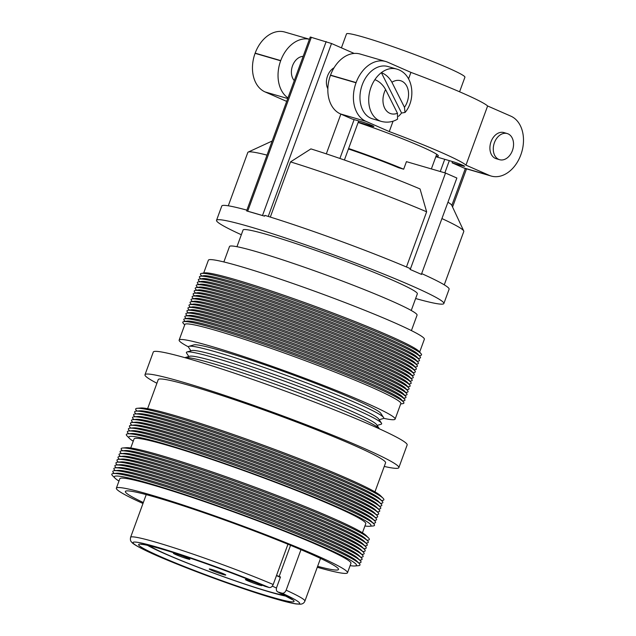 <?xml version="1.0" encoding="UTF-8"?>
<svg xmlns="http://www.w3.org/2000/svg" width="636" height="636" viewBox="0 0 636 636"><rect width="100%" height="100%" fill="white"/><g stroke="black" fill="none" stroke-linecap="round" stroke-linejoin="round"><path stroke-width="0.95" d="M175.854 553.765A8.785 0.564 -159.9 0 0 173.413 553.288A8.785 0.564 -159.9 0 0 178.398 555.673A8.785 0.564 -159.9 0 0 187.477 558.853A8.785 0.564 -159.9 0 0 189.918 559.33A8.785 0.564 -159.9 0 0 184.933 556.945A8.785 0.564 -159.9 0 0 175.854 553.765M211.701 569.466A8.785 0.564 -159.9 0 0 209.26 568.989A8.785 0.564 -159.9 0 0 214.245 571.374A8.785 0.564 -159.9 0 0 223.323 574.554A8.785 0.564 -159.9 0 0 225.764 575.031A8.785 0.564 -159.9 0 0 220.772 572.646A8.785 0.564 -159.9 0 0 211.701 569.466M247.865 580.016A8.785 0.564 -159.9 0 0 245.417 579.539A8.785 0.564 -159.9 0 0 250.409 581.924A8.785 0.564 -159.9 0 0 259.488 585.104A8.785 0.564 -159.9 0 0 261.929 585.581A8.785 0.564 -159.9 0 0 256.936 583.196A8.785 0.564 -159.9 0 0 247.865 580.016M272.295 586.122A74.643 4.818 20.1 0 1 276.461 588.054M285.007 595.391A74.643 4.818 20.1 0 1 267.033 591.051A74.643 4.818 20.1 0 1 198.48 567.376A74.643 4.818 20.1 0 1 149.484 545.799M276.469 575.588A74.643 4.818 20.1 0 1 280.325 577.385M276.525 575.445L280.476 576.971L276.652 587.418C275.976 589.771 276.421 591.297 277.988 591.997L282.05 593.181C283.767 593.444 285.135 592.442 286.144 590.192L300.971 549.679M292.083 599.549L277.988 591.997A82.712 5.334 20.1 0 1 271.055 596.966A82.712 5.334 20.1 0 1 161.178 556.913A82.712 5.334 20.1 0 1 161.663 549.051A82.712 5.334 20.1 0 1 265.053 586.32L264.838 586.241C235.638 573.807 188.367 556.77 161.918 549.146C151.742 546.213 145.143 544.639 142.106 544.424L141.399 544.408M287.941 544.241L273.21 584.508C272.2 586.758 270.841 587.759 269.115 587.505L265.053 586.32M143.331 502.535A113.478 7.322 20.1 0 1 125.364 491.477A113.478 7.322 20.1 0 1 156.885 497.606A113.478 7.322 20.1 0 1 274.092 538.668A113.478 7.322 20.1 0 1 338.495 569.466A113.478 7.322 20.1 0 1 317.626 566.318M142.989 503.481A123.058 7.942 20.1 0 1 116.364 488.178A123.058 7.942 20.1 0 1 150.549 494.832A123.058 7.942 20.1 0 1 277.654 539.36A123.058 7.942 20.1 0 1 347.495 572.766A123.058 7.942 20.1 0 1 317.285 567.264M116.364 488.178L119.822 478.725A123.058 7.942 20.1 0 1 154.007 485.379A123.058 7.942 20.1 0 1 281.112 529.907A123.058 7.942 20.1 0 1 350.953 563.313L347.495 572.766M118.972 481.055A128.917 8.316 20.1 0 1 115.084 478.216A128.917 8.316 20.1 0 1 150.136 483.678A128.917 8.316 20.1 0 1 290.851 533.35A128.917 8.316 20.1 0 1 354.904 565.976A128.917 8.316 20.1 0 1 350.102 565.635M115.084 478.216L112.596 475.728A132.137 8.53 20.1 0 1 113.399 473.518A132.137 8.53 20.1 0 1 148.522 481.325A132.137 8.53 20.1 0 1 277.018 526.012A132.137 8.53 20.1 0 1 359.213 563.48A132.137 8.53 20.1 0 1 358.41 565.682L354.904 565.976M113.399 473.518L116.905 473.224A128.917 8.316 20.1 0 1 151.177 480.848A128.917 8.316 20.1 0 1 276.541 524.438A128.917 8.316 20.1 0 1 356.724 560.992L359.213 563.48M114.194 473.454L113.629 472.89A132.137 8.53 20.1 0 1 114.44 470.688A132.137 8.53 20.1 0 1 149.563 478.495A132.137 8.53 20.1 0 1 278.059 523.174A132.137 8.53 20.1 0 1 360.254 560.642A132.137 8.53 20.1 0 1 359.443 562.844L358.648 562.916M114.44 470.688L117.946 470.394A128.917 8.316 20.1 0 1 152.211 478.01A128.917 8.316 20.1 0 1 277.574 521.6A128.917 8.316 20.1 0 1 357.766 558.154L360.254 560.642M115.235 470.616L114.671 470.052A132.137 8.53 20.1 0 1 115.474 467.85A132.137 8.53 20.1 0 1 150.597 475.656A132.137 8.53 20.1 0 1 279.101 520.343A132.137 8.53 20.1 0 1 361.288 557.804A132.137 8.53 20.1 0 1 360.485 560.014L359.69 560.077M115.474 467.85L118.98 467.555A128.917 8.316 20.1 0 1 153.252 475.172A128.917 8.316 20.1 0 1 278.616 518.769A128.917 8.316 20.1 0 1 358.799 555.315L361.288 557.804M116.269 467.786L115.704 467.222A132.137 8.53 20.1 0 1 116.515 465.011A132.137 8.53 20.1 0 1 151.638 472.818A132.137 8.53 20.1 0 1 280.134 517.505A132.137 8.53 20.1 0 1 362.329 554.966A132.137 8.53 20.1 0 1 361.518 557.176L360.731 557.239M116.515 465.011L120.021 464.717A128.917 8.316 20.1 0 1 154.286 472.333A128.917 8.316 20.1 0 1 279.649 515.931A128.917 8.316 20.1 0 1 359.841 552.477L362.329 554.966M117.31 464.948L116.746 464.383A132.137 8.53 20.1 0 1 117.549 462.181A132.137 8.53 20.1 0 1 152.672 469.988A132.137 8.53 20.1 0 1 281.176 514.667A132.137 8.53 20.1 0 1 363.371 552.135A132.137 8.53 20.1 0 1 362.56 554.338L361.765 554.409M117.549 462.181L121.055 461.887A128.917 8.316 20.1 0 1 155.327 469.503A128.917 8.316 20.1 0 1 280.691 513.093A128.917 8.316 20.1 0 1 360.882 549.647L363.371 552.135M118.344 462.11L117.779 461.545A132.137 8.53 20.1 0 1 118.59 459.343A132.137 8.53 20.1 0 1 153.713 467.15A132.137 8.53 20.1 0 1 282.209 511.829A132.137 8.53 20.1 0 1 364.404 549.297A132.137 8.53 20.1 0 1 363.601 551.499L362.806 551.571M118.59 459.343L122.096 459.049A128.917 8.316 20.1 0 1 156.361 466.665A128.917 8.316 20.1 0 1 281.724 510.255A128.917 8.316 20.1 0 1 361.916 546.809L364.404 549.297M119.385 459.272L118.821 458.715A132.137 8.53 20.1 0 1 119.624 456.505A132.137 8.53 20.1 0 1 154.747 464.312A132.137 8.53 20.1 0 1 283.251 508.999A132.137 8.53 20.1 0 1 365.446 546.459A132.137 8.53 20.1 0 1 364.635 548.669L363.84 548.733M119.624 456.505L123.138 456.211A128.917 8.316 20.1 0 1 157.402 463.827A128.917 8.316 20.1 0 1 282.766 507.425A128.917 8.316 20.1 0 1 362.957 543.971L365.446 546.459M120.419 456.441L119.862 455.877A132.137 8.53 20.1 0 1 120.665 453.667A132.137 8.53 20.1 0 1 155.788 461.482A132.137 8.53 20.1 0 1 284.284 506.161A132.137 8.53 20.1 0 1 366.479 543.629A132.137 8.53 20.1 0 1 365.676 545.831L364.881 545.895M120.665 453.667L124.171 453.373A128.917 8.316 20.1 0 1 158.436 460.997A128.917 8.316 20.1 0 1 283.799 504.587A128.917 8.316 20.1 0 1 363.991 541.141L366.479 543.629M121.46 453.603L120.896 453.039A132.137 8.53 20.1 0 1 121.707 450.837A132.137 8.53 20.1 0 1 156.83 458.643A132.137 8.53 20.1 0 1 285.325 503.322A132.137 8.53 20.1 0 1 367.521 540.791A132.137 8.53 20.1 0 1 366.71 542.993L365.915 543.065M121.707 450.837L125.213 450.542A128.917 8.316 20.1 0 1 159.477 458.159A128.917 8.316 20.1 0 1 284.841 501.748A128.917 8.316 20.1 0 1 365.032 538.302L367.521 540.791M122.494 450.765L121.937 450.201A132.137 8.53 20.1 0 1 122.74 447.998A132.137 8.53 20.1 0 1 157.863 455.805A132.137 8.53 20.1 0 1 286.359 500.492A132.137 8.53 20.1 0 1 368.554 537.953A132.137 8.53 20.1 0 1 367.751 540.163L366.956 540.226M122.74 447.998L126.246 447.704A128.917 8.316 20.1 0 1 160.511 455.32A128.917 8.316 20.1 0 1 285.874 498.918A128.917 8.316 20.1 0 1 366.066 535.464L368.554 537.953M130.746 447.998L134.069 438.92A123.36 7.958 20.1 0 1 168.333 445.59A123.36 7.958 20.1 0 1 295.756 490.229A123.36 7.958 20.1 0 1 365.764 523.714L362.44 532.785M133.234 441.193A128.917 8.316 20.1 0 1 129.609 438.514A128.917 8.316 20.1 0 1 164.668 443.976A128.917 8.316 20.1 0 1 305.383 493.647A128.917 8.316 20.1 0 1 369.429 526.274A128.917 8.316 20.1 0 1 364.937 525.98M129.609 438.514L127.121 436.026A132.137 8.53 20.1 0 1 127.931 433.816A132.137 8.53 20.1 0 1 163.054 441.63A132.137 8.53 20.1 0 1 291.55 486.309A132.137 8.53 20.1 0 1 373.745 523.778A132.137 8.53 20.1 0 1 372.935 525.98L369.429 526.274M127.931 433.816L131.437 433.521A128.917 8.316 20.1 0 1 165.702 441.146A128.917 8.316 20.1 0 1 291.065 484.735A128.917 8.316 20.1 0 1 371.257 521.289L373.745 523.778M128.726 433.752L128.162 433.188A132.137 8.53 20.1 0 1 128.965 430.985A132.137 8.53 20.1 0 1 164.088 438.792A132.137 8.53 20.1 0 1 292.584 483.471A132.137 8.53 20.1 0 1 374.779 520.94A132.137 8.53 20.1 0 1 373.976 523.142L373.181 523.213M128.965 430.985L132.471 430.691A128.917 8.316 20.1 0 1 166.743 438.307A128.917 8.316 20.1 0 1 292.107 481.897A128.917 8.316 20.1 0 1 372.291 518.451L374.779 520.94M129.76 430.914L129.195 430.357A132.137 8.53 20.1 0 1 130.006 428.147A132.137 8.53 20.1 0 1 165.129 435.954A132.137 8.53 20.1 0 1 293.625 480.641A132.137 8.53 20.1 0 1 375.82 518.102A132.137 8.53 20.1 0 1 375.009 520.312L374.222 520.375M130.006 428.147L133.512 427.853A128.917 8.316 20.1 0 1 167.777 435.469A128.917 8.316 20.1 0 1 293.14 479.067A128.917 8.316 20.1 0 1 373.332 515.613L375.82 518.102M130.801 428.084L130.237 427.519A132.137 8.53 20.1 0 1 131.04 425.309A132.137 8.53 20.1 0 1 166.163 433.116A132.137 8.53 20.1 0 1 294.667 477.803A132.137 8.53 20.1 0 1 376.854 515.271A132.137 8.53 20.1 0 1 376.051 517.473L375.256 517.537M131.04 425.309L134.546 425.015A128.917 8.316 20.1 0 1 168.818 432.631A128.917 8.316 20.1 0 1 294.182 476.229A128.917 8.316 20.1 0 1 374.373 512.783L376.854 515.271M131.835 425.245L131.27 424.681A132.137 8.53 20.1 0 1 132.081 422.479A132.137 8.53 20.1 0 1 167.204 430.286A132.137 8.53 20.1 0 1 295.7 474.965A132.137 8.53 20.1 0 1 377.895 512.433A132.137 8.53 20.1 0 1 377.084 514.635L376.297 514.707M132.081 422.479L135.587 422.185A128.917 8.316 20.1 0 1 169.852 429.801A128.917 8.316 20.1 0 1 295.215 473.391A128.917 8.316 20.1 0 1 375.407 509.945L377.895 512.433M132.876 422.407L132.312 421.843A132.137 8.53 20.1 0 1 133.115 419.641A132.137 8.53 20.1 0 1 168.238 427.448A132.137 8.53 20.1 0 1 296.742 472.135A132.137 8.53 20.1 0 1 378.937 509.595A132.137 8.53 20.1 0 1 378.126 511.805L377.331 511.869M133.115 419.641L136.629 419.347A128.917 8.316 20.1 0 1 170.893 426.963A128.917 8.316 20.1 0 1 296.257 470.56A128.917 8.316 20.1 0 1 376.448 507.107L378.937 509.595M133.91 419.577L133.345 419.013A132.137 8.53 20.1 0 1 134.156 416.803A132.137 8.53 20.1 0 1 169.279 424.61A132.137 8.53 20.1 0 1 297.775 469.296A132.137 8.53 20.1 0 1 379.97 506.757A132.137 8.53 20.1 0 1 379.167 508.967L378.372 509.031M134.156 416.803L137.662 416.508A128.917 8.316 20.1 0 1 171.927 424.125A128.917 8.316 20.1 0 1 297.29 467.722A128.917 8.316 20.1 0 1 377.482 504.269L379.97 506.757M134.951 416.739L134.387 416.175A132.137 8.53 20.1 0 1 135.198 413.972A132.137 8.53 20.1 0 1 170.313 421.779A132.137 8.53 20.1 0 1 298.817 466.458A132.137 8.53 20.1 0 1 381.012 503.927A132.137 8.53 20.1 0 1 380.201 506.129L379.406 506.2M135.198 413.972L138.704 413.678A128.917 8.316 20.1 0 1 172.968 421.294A128.917 8.316 20.1 0 1 298.332 464.884A128.917 8.316 20.1 0 1 378.523 501.438L381.012 503.927M135.985 413.901L135.428 413.336A132.137 8.53 20.1 0 1 136.231 411.134A132.137 8.53 20.1 0 1 171.354 418.941A132.137 8.53 20.1 0 1 299.85 463.62A132.137 8.53 20.1 0 1 382.045 501.089A132.137 8.53 20.1 0 1 381.242 503.291L380.447 503.362M136.231 411.134L139.737 410.84A128.917 8.316 20.1 0 1 174.002 418.456A128.917 8.316 20.1 0 1 299.365 462.046A128.917 8.316 20.1 0 1 379.557 498.6L382.045 501.089M137.026 411.063L136.462 410.506A132.137 8.53 20.1 0 1 137.273 408.296A132.137 8.53 20.1 0 1 172.396 416.103A132.137 8.53 20.1 0 1 300.892 460.79A132.137 8.53 20.1 0 1 383.087 498.25A132.137 8.53 20.1 0 1 382.276 500.46L381.481 500.524M137.273 408.296L140.779 408.002A128.917 8.316 20.1 0 1 175.043 415.618A128.917 8.316 20.1 0 1 300.407 459.216A128.917 8.316 20.1 0 1 380.598 495.762L383.087 498.25M147.608 408.678L158.245 379.605A121.039 7.815 20.1 0 1 191.873 386.139A121.039 7.815 20.1 0 1 316.895 429.944A121.039 7.815 20.1 0 1 385.583 462.793L374.946 491.867M156.909 383.246A135.166 8.721 20.1 0 1 144.984 374.747A135.166 8.721 20.1 0 1 182.532 382.045A135.166 8.721 20.1 0 1 322.142 430.962A135.166 8.721 20.1 0 1 398.844 467.651A135.166 8.721 20.1 0 1 384.255 466.442M144.984 374.747L153.284 352.058A135.166 8.721 20.1 0 1 190.832 359.364A135.166 8.721 20.1 0 1 330.442 408.28A135.166 8.721 20.1 0 1 407.151 444.962L398.844 467.651M184.877 357.655A103.954 6.71 20.1 0 1 184.901 357.647A103.954 6.71 20.1 0 1 213.203 363.673A103.954 6.71 20.1 0 1 316.617 399.734A103.954 6.71 20.1 0 1 379.398 428.823A103.954 6.71 20.1 0 1 379.406 428.847M184.901 357.647L189.759 356.232A99.86 6.447 20.1 0 1 216.948 362.027A99.86 6.447 20.1 0 1 316.283 396.665A99.86 6.447 20.1 0 1 376.599 424.61L379.398 428.823M188.844 356.502L186.571 353.075A103.954 6.71 20.1 0 1 186.976 351.978A103.954 6.71 20.1 0 1 215.278 358.004A103.954 6.71 20.1 0 1 318.692 394.066A103.954 6.71 20.1 0 1 381.473 423.147A103.954 6.71 20.1 0 1 381.067 424.252L377.124 425.397M186.976 351.978L191.834 350.563A99.86 6.447 20.1 0 1 219.023 356.351A99.86 6.447 20.1 0 1 318.366 390.997A99.86 6.447 20.1 0 1 378.674 418.933L381.473 423.147M190.919 350.826L188.654 347.407A103.954 6.71 20.1 0 1 189.051 346.302A103.954 6.71 20.1 0 1 217.353 352.336A103.954 6.71 20.1 0 1 320.767 388.389A103.954 6.71 20.1 0 1 383.548 417.478A103.954 6.71 20.1 0 1 383.142 418.583L379.199 419.728M189.051 346.302L193.908 344.887A99.86 6.447 20.1 0 1 221.097 350.682A99.86 6.447 20.1 0 1 320.441 385.321A99.86 6.447 20.1 0 1 380.749 413.265L383.548 417.478M188.447 346.874A114.989 7.417 20.1 0 1 179.145 340.085A114.989 7.417 20.1 0 1 211.096 346.302A114.989 7.417 20.1 0 1 329.869 387.912A114.989 7.417 20.1 0 1 395.123 419.124A114.989 7.417 20.1 0 1 383.635 418.305M179.145 340.085L184.853 324.487A114.989 7.417 20.1 0 1 216.804 330.704A114.989 7.417 20.1 0 1 335.577 372.314A114.989 7.417 20.1 0 1 400.831 403.526L395.123 419.124M184.702 324.909L183.279 323.319A117.716 7.6 20.1 0 1 183.812 321.625A117.716 7.6 20.1 0 1 215.501 328.534A117.716 7.6 20.1 0 1 331.245 368.832A117.716 7.6 20.1 0 1 403.478 402.008A117.716 7.6 20.1 0 1 402.787 403.645L400.68 403.947M183.812 321.625L186.881 321.116A114.989 7.417 20.1 0 1 217.838 327.866A114.989 7.417 20.1 0 1 330.895 367.234A114.989 7.417 20.1 0 1 401.459 399.647L403.478 402.008M185.148 321.403L184.321 320.48A117.716 7.6 20.1 0 1 184.853 318.787A117.716 7.6 20.1 0 1 216.542 325.696A117.716 7.6 20.1 0 1 332.278 365.994A117.716 7.6 20.1 0 1 404.52 399.177A117.716 7.6 20.1 0 1 403.828 400.807L402.604 400.982M184.853 318.787L187.922 318.286A114.989 7.417 20.1 0 1 218.879 325.028A114.989 7.417 20.1 0 1 331.936 364.396A114.989 7.417 20.1 0 1 402.493 396.808L404.52 399.177M186.181 318.572L185.362 317.65A117.716 7.6 20.1 0 1 185.887 315.949A117.716 7.6 20.1 0 1 217.576 322.857A117.716 7.6 20.1 0 1 333.32 363.164A117.716 7.6 20.1 0 1 405.553 396.339A117.716 7.6 20.1 0 1 404.862 397.977L403.637 398.144M185.887 315.949L188.956 315.448A114.989 7.417 20.1 0 1 219.913 322.198A114.989 7.417 20.1 0 1 332.97 361.558A114.989 7.417 20.1 0 1 403.534 393.97L405.553 396.339M187.222 315.734L186.396 314.812A117.716 7.6 20.1 0 1 186.928 313.119A117.716 7.6 20.1 0 1 218.617 320.027A117.716 7.6 20.1 0 1 334.353 360.326A117.716 7.6 20.1 0 1 406.595 393.501A117.716 7.6 20.1 0 1 405.903 395.139L404.679 395.314M186.928 313.119L189.997 312.61A114.989 7.417 20.1 0 1 220.954 319.359A114.989 7.417 20.1 0 1 334.011 358.728A114.989 7.417 20.1 0 1 404.575 391.132L406.595 393.501M188.256 312.896L187.437 311.974A117.716 7.6 20.1 0 1 187.962 310.281A117.716 7.6 20.1 0 1 219.651 317.189A117.716 7.6 20.1 0 1 335.395 357.488A117.716 7.6 20.1 0 1 407.628 390.671A117.716 7.6 20.1 0 1 406.937 392.301L405.712 392.476M187.962 310.281L191.039 309.78A114.989 7.417 20.1 0 1 221.988 316.521A114.989 7.417 20.1 0 1 335.045 355.89A114.989 7.417 20.1 0 1 405.609 388.302L407.628 390.671M189.297 310.066L188.471 309.136A117.716 7.6 20.1 0 1 189.003 307.442A117.716 7.6 20.1 0 1 220.692 314.351A117.716 7.6 20.1 0 1 336.436 354.65A117.716 7.6 20.1 0 1 408.67 387.833A117.716 7.6 20.1 0 1 407.978 389.471L406.754 389.637M189.003 307.442L192.072 306.942A114.989 7.417 20.1 0 1 223.029 313.691A114.989 7.417 20.1 0 1 336.086 353.052A114.989 7.417 20.1 0 1 406.65 385.464L408.67 387.833M190.331 307.228L189.512 306.306A117.716 7.6 20.1 0 1 190.037 304.612A117.716 7.6 20.1 0 1 221.733 311.513A117.716 7.6 20.1 0 1 337.47 351.819A117.716 7.6 20.1 0 1 409.703 384.995A117.716 7.6 20.1 0 1 409.02 386.632L407.787 386.807M190.037 304.612L193.113 304.103A114.989 7.417 20.1 0 1 224.063 310.853A114.989 7.417 20.1 0 1 337.128 350.221A114.989 7.417 20.1 0 1 407.684 382.626L409.703 384.995M191.372 304.39L190.546 303.467A117.716 7.6 20.1 0 1 191.078 301.774A117.716 7.6 20.1 0 1 222.767 308.683A117.716 7.6 20.1 0 1 338.511 348.981A117.716 7.6 20.1 0 1 410.745 382.156A117.716 7.6 20.1 0 1 410.053 383.794L408.829 383.969M191.078 301.774L194.147 301.265A114.989 7.417 20.1 0 1 225.104 308.015A114.989 7.417 20.1 0 1 338.161 347.383A114.989 7.417 20.1 0 1 408.725 379.795L410.745 382.156M192.406 301.551L191.587 300.629A117.716 7.6 20.1 0 1 192.112 298.936A117.716 7.6 20.1 0 1 223.808 305.844A117.716 7.6 20.1 0 1 339.545 346.143A117.716 7.6 20.1 0 1 411.778 379.326A117.716 7.6 20.1 0 1 411.095 380.956L409.87 381.131M192.112 298.936L195.188 298.435A114.989 7.417 20.1 0 1 226.146 305.177A114.989 7.417 20.1 0 1 339.203 344.545A114.989 7.417 20.1 0 1 409.759 376.957L411.778 379.326M193.447 298.721L192.621 297.799A117.716 7.6 20.1 0 1 193.153 296.106A117.716 7.6 20.1 0 1 224.842 303.006A117.716 7.6 20.1 0 1 340.586 343.313A117.716 7.6 20.1 0 1 412.82 376.488A117.716 7.6 20.1 0 1 412.128 378.126L410.904 378.301M193.153 296.106L196.222 295.597A114.989 7.417 20.1 0 1 227.179 302.346A114.989 7.417 20.1 0 1 340.236 341.715A114.989 7.417 20.1 0 1 410.8 374.119L412.82 376.488M194.481 295.883L193.662 294.961A117.716 7.6 20.1 0 1 194.187 293.268A117.716 7.6 20.1 0 1 225.883 300.176A117.716 7.6 20.1 0 1 341.619 340.475A117.716 7.6 20.1 0 1 413.853 373.65A117.716 7.6 20.1 0 1 413.169 375.288L411.945 375.463M194.187 293.268L197.263 292.759A114.989 7.417 20.1 0 1 228.221 299.508A114.989 7.417 20.1 0 1 341.278 338.877A114.989 7.417 20.1 0 1 411.834 371.281L413.853 373.65M195.522 293.045L194.696 292.123A117.716 7.6 20.1 0 1 195.228 290.429A117.716 7.6 20.1 0 1 226.917 297.338A117.716 7.6 20.1 0 1 342.661 337.637A117.716 7.6 20.1 0 1 414.895 370.82A117.716 7.6 20.1 0 1 414.203 372.45L412.979 372.624M195.228 290.429L198.297 289.929A114.989 7.417 20.1 0 1 229.254 296.67A114.989 7.417 20.1 0 1 342.311 336.039A114.989 7.417 20.1 0 1 412.875 368.451L414.895 370.82M196.564 290.215L195.737 289.285A117.716 7.6 20.1 0 1 196.27 287.591A117.716 7.6 20.1 0 1 227.958 294.5A117.716 7.6 20.1 0 1 343.694 334.806A117.716 7.6 20.1 0 1 415.928 367.982A117.716 7.6 20.1 0 1 415.244 369.619L414.02 369.786M196.27 287.591L199.338 287.09A114.989 7.417 20.1 0 1 230.296 293.84A114.989 7.417 20.1 0 1 343.353 333.2A114.989 7.417 20.1 0 1 413.909 365.613L415.928 367.982M197.597 287.377L196.77 286.454A117.716 7.6 20.1 0 1 197.303 284.761A117.716 7.6 20.1 0 1 228.992 291.662A117.716 7.6 20.1 0 1 344.736 331.968A117.716 7.6 20.1 0 1 416.97 365.144A117.716 7.6 20.1 0 1 416.278 366.781L415.054 366.956M197.303 284.761L200.372 284.252A114.989 7.417 20.1 0 1 231.329 291.002A114.989 7.417 20.1 0 1 344.386 330.37A114.989 7.417 20.1 0 1 414.95 362.774L416.97 365.144M198.639 284.538L197.812 283.616A117.716 7.6 20.1 0 1 198.345 281.923A117.716 7.6 20.1 0 1 230.033 288.831A117.716 7.6 20.1 0 1 345.769 329.13A117.716 7.6 20.1 0 1 418.011 362.305A117.716 7.6 20.1 0 1 417.319 363.943L416.095 364.118M198.345 281.923L201.413 281.414A114.989 7.417 20.1 0 1 232.371 288.164A114.989 7.417 20.1 0 1 345.428 327.532A114.989 7.417 20.1 0 1 415.984 359.944L418.011 362.305M199.672 281.7L198.853 280.778A117.716 7.6 20.1 0 1 199.378 279.085A117.716 7.6 20.1 0 1 231.067 285.993A117.716 7.6 20.1 0 1 346.811 326.292A117.716 7.6 20.1 0 1 419.045 359.475A117.716 7.6 20.1 0 1 418.353 361.113L417.129 361.28M199.378 279.085L202.447 278.584A114.989 7.417 20.1 0 1 233.404 285.325A114.989 7.417 20.1 0 1 346.461 324.694A114.989 7.417 20.1 0 1 417.025 357.106L419.045 359.475M200.714 278.87L199.887 277.948A117.716 7.6 20.1 0 1 200.419 276.255A117.716 7.6 20.1 0 1 232.108 283.155A117.716 7.6 20.1 0 1 347.844 323.462A117.716 7.6 20.1 0 1 420.086 356.637A117.716 7.6 20.1 0 1 419.394 358.275L418.17 358.45M200.419 276.255L203.488 275.746A114.989 7.417 20.1 0 1 234.445 282.495A114.989 7.417 20.1 0 1 347.502 321.864A114.989 7.417 20.1 0 1 418.067 354.268L420.086 356.637M201.747 276.032L200.928 275.11A117.716 7.6 20.1 0 1 201.453 273.416A117.716 7.6 20.1 0 1 233.142 280.325A117.716 7.6 20.1 0 1 348.886 320.624A117.716 7.6 20.1 0 1 421.119 353.799A117.716 7.6 20.1 0 1 420.428 355.437L419.203 355.611M201.453 273.416L204.53 272.908A114.989 7.417 20.1 0 1 235.479 279.657A114.989 7.417 20.1 0 1 348.536 319.026A114.989 7.417 20.1 0 1 419.1 351.43L421.119 353.799M203.679 273.051L208.377 260.211A114.989 7.417 20.1 0 1 240.329 266.42A114.989 7.417 20.1 0 1 359.094 308.039A114.989 7.417 20.1 0 1 424.355 339.25L419.657 352.082M223.856 261.96L229.509 246.506A99.86 6.447 20.1 0 1 257.246 251.904A99.86 6.447 20.1 0 1 360.389 288.036A99.86 6.447 20.1 0 1 417.065 315.146L411.413 330.593M411.253 310.479L417.351 293.808A92.8 5.986 -159.9 0 0 364.69 268.623A92.8 5.986 -159.9 0 0 268.837 235.042A92.8 5.986 -159.9 0 0 243.055 230.025L236.958 246.696M374.882 79.659C379.326 81.416 382.896 84.707 385.575 89.533L397.452 113.256L397.556 119.131C394.853 120.84 389.121 123.384 381.385 121.428A27.276 19.613 -73.7 0 1 379.676 120.808A27.276 19.613 -73.7 0 1 374.882 79.659A27.276 19.613 -73.7 0 1 381.362 72.647A27.276 19.613 -73.7 0 1 396.665 69.062L387.92 66.51A27.276 19.613 106.3 0 0 361.828 85.987A27.276 19.613 106.3 0 0 370.923 118.256A27.276 19.613 106.3 0 0 372.64 118.876L381.385 121.428M404.472 107.325A17.188 12.362 106.3 0 0 406.833 86.281A17.188 12.362 106.3 0 0 391.927 82.267L404.472 107.325L405.021 112.485L401.57 113.017A27.276 19.613 -73.7 0 1 398.502 116.324M498.743 159.382A13.618 9.794 106.3 0 0 499.602 159.7A13.618 9.794 106.3 0 0 512.624 149.969A13.618 9.794 106.3 0 0 508.085 133.862A13.618 9.794 106.3 0 0 507.226 133.552A13.618 9.794 106.3 0 0 494.204 143.275A13.618 9.794 106.3 0 0 498.743 159.382M507.226 133.552L503.863 132.566A13.618 9.794 106.3 0 0 490.833 142.297A13.618 9.794 106.3 0 0 495.38 158.404A13.618 9.794 106.3 0 0 496.239 158.714L499.602 159.7M241.33 234.74A121.039 7.815 20.1 0 1 216.534 220.318A121.039 7.815 20.1 0 1 250.163 226.861A121.039 7.815 20.1 0 1 375.184 270.666A121.039 7.815 20.1 0 1 443.872 303.515A121.039 7.815 20.1 0 1 415.626 298.523M421.851 273.679A121.039 7.815 20.1 0 1 449.111 289.205L443.872 303.515M421.581 274.434L410.037 269.41A121.039 7.815 20.1 0 1 415.904 271.946A121.039 7.815 20.1 0 1 421.374 274.37L456.863 178.016L445.518 173.048L406.436 161.647L403.669 169.208A63.044 4.07 -159.9 0 0 348.615 148.498M410.037 269.41L410.323 268.623A121.039 7.815 20.1 0 0 264.854 215.381L264.568 216.16A121.039 7.815 -159.9 0 0 255.108 213.33A121.039 7.815 -159.9 0 0 246.641 210.929L246.927 210.15A121.039 7.815 20.1 0 0 221.773 206.016L216.534 220.318M341.413 47.843L346.517 33.891A63.044 4.07 20.1 0 1 364.031 37.293A63.044 4.07 20.1 0 1 429.149 60.11A63.044 4.07 20.1 0 1 464.924 77.218L459.59 91.791M403.669 169.208L398.565 167.721A55.475 3.578 -159.9 0 0 348.441 148.991M406.444 266.977L426.637 211.804L420.046 188.956A94.82 6.122 20.1 0 0 310.917 148.896L290.517 161.894A114.989 7.417 20.1 0 1 426.637 211.804M270.324 217.075L290.517 161.894M442.004 218.609A114.989 7.417 20.1 0 1 463.724 230.955A114.989 7.417 20.1 0 1 463.787 231.488L444.262 284.841M228.292 205.802L247.817 152.449A114.989 7.417 20.1 0 1 248.207 152.084A114.989 7.417 20.1 0 1 267.017 155.128M447.998 202.24A94.82 6.122 20.1 0 1 451.711 205.205L463.724 230.955M264.568 216.16L246.641 210.929M391.927 82.267C389.248 77.536 385.726 74.333 381.362 72.647L401.57 113.017M489.187 175.321A31.474 22.626 106.3 0 0 491.167 176.045L465.592 168.58A31.474 22.626 -73.7 0 1 463.612 167.864L489.187 175.321L465.965 165.153L487.621 105.981A95.321 6.153 -159.9 0 0 410.928 72.385L387.706 62.217A31.474 22.626 106.3 0 0 385.726 61.501A31.474 22.626 106.3 0 0 356.104 82.593L330.529 75.135A31.474 22.626 -73.7 0 1 360.159 54.036L385.726 61.501M435.835 156.702L453.301 161.798A6.956 0.445 20.1 0 1 462.547 165.169L462.682 165.233A6.956 0.445 20.1 0 1 464.574 166.266A6.956 0.445 20.1 0 1 462.642 165.893L452.077 162.808L463.612 167.864M452.077 162.808L452.53 161.576M491.167 176.045A31.474 22.626 106.3 0 0 520.789 154.946L520.86 154.755A31.474 22.626 106.3 0 0 510.843 116.15L487.621 105.981M327.85 88.746A13.618 9.794 -73.7 0 1 334.067 67.766M340.483 113.931A31.474 22.626 -73.7 0 1 330.466 75.326L356.033 82.783A31.474 22.626 106.3 0 0 366.05 121.389L340.483 113.931L352.018 118.988L362.584 122.064A6.956 0.445 20.1 0 1 371.829 125.435L371.965 125.499A6.956 0.445 20.1 0 1 373.857 126.532A6.956 0.445 20.1 0 1 371.925 126.159L358.251 122.168M465.965 165.153A95.321 6.153 -159.9 0 0 389.272 131.565L366.05 121.389M389.272 131.565L393.072 121.166M408.582 78.792L410.928 72.385M358.148 122.454A65.166 4.206 20.1 0 1 438.347 156.027A65.166 4.206 20.1 0 1 435.986 156.297M326.316 153.856L340.864 114.098M354.165 53.432L331.523 43.51L310.233 37.023L246.887 210.142M339.902 158.459L354.125 119.6M344.402 160.018L358.704 120.935M287.726 98.54L265.109 91.942L286.685 101.394M265.109 91.942A31.474 22.626 -73.7 0 1 255.092 53.337L255.163 53.146A31.474 22.626 -73.7 0 1 284.785 32.046L309.43 39.241M309.414 39.265A31.474 22.626 106.3 0 0 280.73 60.603L255.163 53.146M255.092 53.337L280.667 60.794A31.474 22.626 106.3 0 0 287.957 97.896M294.285 80.605A13.618 9.794 -73.7 0 1 292.536 65.778A13.618 9.794 -73.7 0 1 303.157 56.366M440.271 171.513L444.739 159.302M444.858 172.849L449.326 160.638M410.236 269.465L445.518 173.048M290.549 545.314L279.109 576.574M286.772 596.298A78.681 5.08 20.1 0 1 269.775 592.021A78.681 5.08 20.1 0 1 147.552 545.354M282.05 593.181A88.762 5.732 20.1 0 1 275.062 598.722A88.762 5.732 20.1 0 1 157.14 555.737A88.762 5.732 20.1 0 1 157.664 547.302A88.762 5.732 20.1 0 1 269.115 587.505M286.144 590.192A92.8 5.986 20.1 0 1 304.89 601.123L320.52 558.408M304.89 601.123C304.127 603 302.633 604.025 300.423 604.2L296.209 603.954C291.662 603.27 284.697 601.553 275.316 598.81C239.772 588.618 171.609 563.226 145.413 550.402C131.175 543.494 132.105 542.333 131.453 541.936C130.452 540.998 130.165 539.463 130.595 537.341A92.8 5.986 20.1 0 1 156.376 542.349A92.8 5.986 20.1 0 1 273.21 584.508M385.575 89.533A17.188 12.362 106.3 0 0 389.86 113.319A17.188 12.362 106.3 0 0 397.452 113.256M371.925 126.159L372.14 125.57M462.642 165.893L462.857 165.304M268.241 216.431L331.523 43.51M262.509 215.493L326.165 41.563M247.706 211.168L311.354 37.238M451.822 205.444L465.337 168.508M431.367 168.922L436.717 154.302M272.184 141.017L248.207 152.084M405.021 112.485C416.087 99.892 413.98 73.911 396.665 69.062M452.562 207.026L466.53 168.858M130.595 537.341L146.224 494.625"/></g></svg>
